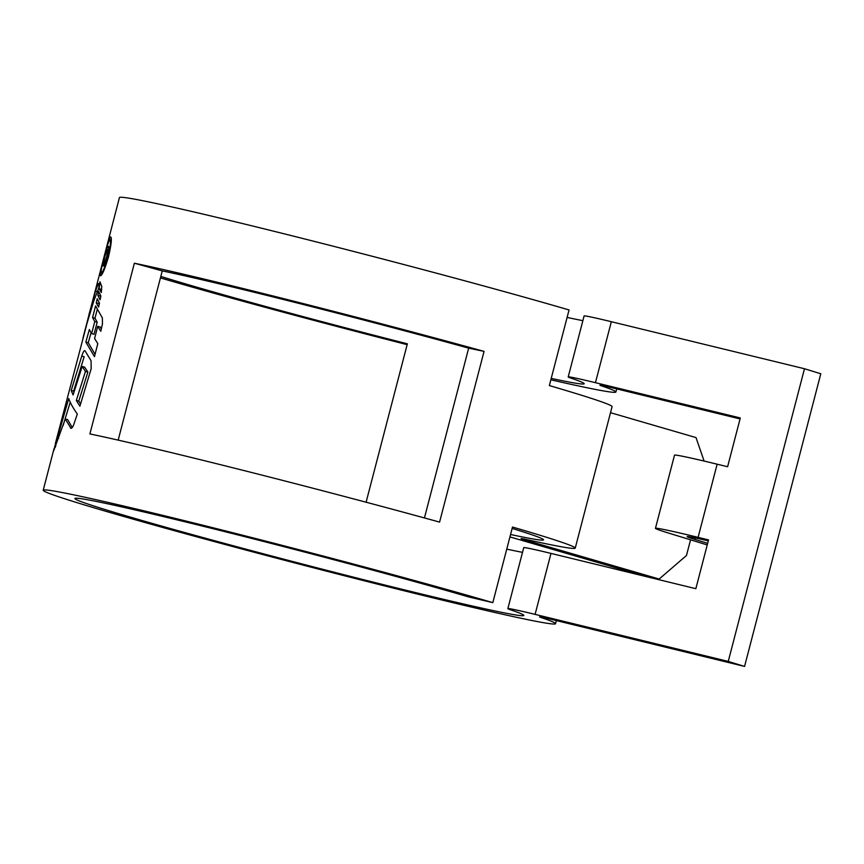 <?xml version="1.0" encoding="UTF-8"?>
<svg xmlns="http://www.w3.org/2000/svg" width="864" height="864" viewBox="0 0 864 864"><rect width="100%" height="100%" fill="white"/><g stroke="black" fill="none" stroke-linecap="round" stroke-linejoin="round"><path stroke-width="1.3" d="M366.098 502.222L407.365 343.807A231.941 6.07 14.6 0 1 326.97 322.963A231.941 6.07 14.6 0 1 160.823 276.415M266.62 554.656A231.941 6.07 14.6 0 1 74.92 498.506A231.941 6.07 14.6 0 1 332.132 559.289A231.941 6.07 14.6 0 1 468.86 596.981L492.815 602.629A264.719 6.934 14.6 0 0 336.755 559.624A264.719 6.934 14.6 0 0 43.2 490.244A264.719 6.934 14.6 0 0 261.986 554.332A264.719 6.934 14.6 0 0 555.541 623.7A264.719 6.934 14.6 0 0 540.961 617.479A25.207 0.659 -165.4 0 1 539.579 616.885A25.207 0.659 -165.4 0 1 551.416 619.391L744.563 666.425L728.244 661.414L535.097 614.38A57.985 1.523 -165.4 0 0 507.859 608.623A57.985 1.523 -165.4 0 0 511.056 609.984A231.941 6.07 14.6 0 1 523.832 615.438A231.941 6.07 14.6 0 1 266.62 554.656M134.363 263.218A264.719 6.934 14.6 0 1 397.105 327.92A264.719 6.934 14.6 0 1 484.056 351.378L439.582 522.104A264.719 6.934 14.6 0 0 352.642 498.647A264.719 6.934 14.6 0 0 89.888 433.933L134.363 263.218L162.259 270.896L118.174 440.132M162.259 270.896A231.941 6.07 14.6 0 1 392.483 327.596A231.941 6.07 14.6 0 1 468.666 348.149L484.056 351.378M507.859 608.623L523.735 547.646A57.985 1.523 -165.4 0 1 550.984 553.403L695.844 588.686L708.545 539.903L698.09 537.354A90.763 2.376 -165.4 0 0 655.452 528.347L674.503 455.177A90.763 2.376 -165.4 0 1 717.142 464.195L727.607 466.733L740.308 417.96L595.447 382.687A57.985 1.523 -165.4 0 0 568.21 376.931A57.985 1.523 -165.4 0 0 571.406 378.292A231.941 6.07 14.6 0 1 584.183 383.746A231.941 6.07 14.6 0 1 551.221 378.4M522.515 552.355A231.941 6.07 14.6 0 1 506.747 549.126M582.865 320.663A231.941 6.07 14.6 0 1 567.108 317.423M83.009 337.921L119.437 197.575A264.719 6.934 14.6 0 1 412.992 266.954A264.719 6.934 14.6 0 1 569.052 309.96L549.353 385.571A264.719 6.934 -165.4 0 1 612.09 406.642L575.24 548.1A264.719 6.934 -165.4 0 0 512.503 527.029L492.815 602.629M509.933 536.922L635.688 573.523L659.167 579.042L527.396 540.691A25.207 0.659 14.6 0 1 521.057 538.574A25.207 0.659 14.6 0 1 525.766 539.406A264.719 6.934 -165.4 0 0 575.24 548.1M407.138 344.66A264.719 6.934 14.6 0 1 322.348 322.628A264.719 6.934 14.6 0 1 160.434 277.906M100.602 275.832C102.47 274.73 105.127 268.326 108.551 256.597C111.262 244.75 111.996 238.183 110.732 236.898C109.35 238.129 107.168 244.674 104.209 256.543C101.023 268.25 99.824 274.687 100.602 275.832L100.548 275.821M99.198 288.77L101.304 292.54L101.79 286.492L99.965 281.761L99.198 288.77L101.65 289.483M98.669 291.449L100.894 296.082L100.062 299.808L97.88 295.369L98.669 291.449M97.232 298.717L99.479 303.188L98.582 307.076L96.282 302.854L97.232 298.717M94.608 338.537L97.794 343.667L94.478 356.638L85.838 342.09L89.359 329.519L91.606 333.634L94.77 321.559L92.578 317.552L95.58 305.888L102.373 317.963L102.438 324.054L100.786 331.301L97.708 326.344L94.608 338.537M85.244 351.151L91.076 360.774L91.174 368.734L79.898 406.21L76.324 400.475L85.439 371.412L82.166 366.476L73.094 394.978L71.215 390.474L81.767 356.076C83.311 351.432 84.478 349.78 85.244 351.151L84.845 350.752M71.345 428.274L70.556 428.069C71.399 428.868 72.457 427.723 73.71 424.645L77.306 414.072C72.814 407.581 69.962 402.397 68.753 398.531L53.665 450.868L65.254 418.986L70.978 428.328M55.285 443.837L87.08 323.158L93.874 300.683L98.852 287.852L99.176 283.64L98.302 283.619L95.526 291.028L88.938 314.636M99.176 283.64L98.302 283.619L99.176 283.856M740.059 418.932L611.766 387.688A25.207 0.659 -165.4 0 0 599.929 385.193A25.207 0.659 -165.4 0 0 601.312 385.776A264.719 6.934 14.6 0 1 615.902 392.008A264.719 6.934 14.6 0 1 550.854 379.793M424.44 517.946L468.666 348.149M510.559 534.492A231.941 6.07 -165.4 0 0 543.521 539.838A231.941 6.07 -165.4 0 0 512.147 528.422M744.563 666.425L820.8 373.756L804.481 368.744L728.244 661.414M804.481 368.744L611.334 321.71A57.985 1.523 -165.4 0 0 584.096 315.954L568.21 376.931M659.167 579.042L686.47 555.498L690.563 539.816M704.106 461.063L696.017 437.584L610.513 412.7M708.286 540.896A57.985 1.523 -165.4 0 0 687.161 536.609A57.985 1.523 -165.4 0 0 695.164 539.503L707.648 543.337M655.452 528.347A90.763 2.376 -165.4 0 0 667.969 532.883L707.238 544.936M102.524 273.326L101.282 273.013C100.634 272.041 101.639 266.533 104.328 256.489C106.888 246.348 108.778 240.754 109.998 239.717L111.316 240.062M109.998 239.717C111.046 240.808 110.387 246.413 108.043 256.511C105.149 266.544 102.913 272.041 101.326 273.013L102.514 273.337M70.189 402.354L63.083 425.606M72.241 427.529L67.673 419.623L65.254 418.986M55.393 447.174L54.562 446.958M58.666 438.21L56.948 437.756M74.002 392.234L73.634 391.111L84.175 356.713L81.767 356.076M80.59 404.039L78.764 401.123L87.88 372.06L84.596 367.124L82.166 366.476M78.764 401.123L76.324 400.475M87.88 372.06L85.439 371.412M73.634 391.111L71.215 390.474M101.336 328.903L100.148 326.981L97.708 326.344M91.606 333.634L94.025 334.271L97.2 322.196L94.997 318.19L97.308 309.269M95.083 354.337L88.258 342.727L91.066 332.726M88.258 342.727L85.838 342.09M97.2 322.196L94.77 321.559M94.997 318.19L92.578 317.552M99.187 304.484L98.982 302.281M98.69 303.491L96.282 302.854M100.71 296.946L100.451 295.25M100.3 296.006L97.88 295.369M107.406 249.566C108.022 249.502 107.752 251.899 106.596 256.759L103.615 265.993C104.544 265.064 105.721 261.965 107.125 256.673C108.724 249.88 109.102 246.413 108.27 246.283C107.546 246.445 106.326 249.88 104.587 256.608L102.902 265.982L104.857 256.381L107.406 249.566L108.518 249.858M105.224 262.915L104.468 262.71M550.984 553.403L535.097 614.38M611.334 321.71L595.447 382.687M717.142 464.195L698.09 537.354M527.623 539.816L527.396 540.691M695.563 537.98L695.164 539.503M55.836 445.997L54.81 445.727M100.624 283.748L99.932 283.565M91.249 308.988L90.482 308.783M97.222 291.47L95.526 291.028M54.054 448.567L43.2 490.244M616.712 388.897L615.902 392.008M556.362 620.59L555.541 623.7"/></g></svg>
